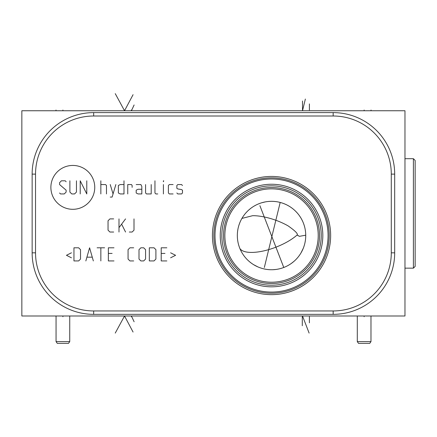 <?xml version="1.0" encoding="UTF-8"?>
<svg xmlns="http://www.w3.org/2000/svg" width="437" height="437" viewBox="0 0 437 437"><rect width="100%" height="100%" fill="white"/><g stroke="black" fill="none" stroke-linecap="round" stroke-linejoin="round"><path stroke-width="0.66" d="M21.85 110.747L404.968 110.747L404.968 315.989L21.85 315.989L21.85 110.747M339.183 315.989L339.948 315.989M93.66 314.35A61.519 61.519 0 0 1 32.141 252.832L32.141 174.128A61.519 61.519 0 0 1 93.66 112.609L333.163 112.609A61.519 61.519 0 0 1 394.682 174.128L394.682 252.832A61.519 61.519 0 0 1 333.163 314.35L93.66 314.35L93.66 310.953A58.126 58.126 0 0 1 35.534 252.832L35.534 174.128A58.126 58.126 0 0 1 93.66 116.002L333.163 116.002A58.126 58.126 0 0 1 391.29 174.128L391.29 252.832A58.126 58.126 0 0 1 333.163 310.953L93.66 310.953M212.426 235.538A59.11 59.11 0 0 1 271.535 176.428A59.11 59.11 0 0 1 330.645 235.538A59.11 59.11 0 0 1 271.535 294.647A59.11 59.11 0 0 1 212.426 235.538M213.846 235.538A57.689 57.689 0 0 1 271.535 177.848A57.689 57.689 0 0 1 329.219 235.538A57.689 57.689 0 0 1 271.535 293.222A57.689 57.689 0 0 1 213.846 235.538M214.999 235.538A56.537 56.537 0 0 1 271.535 178.995A56.537 56.537 0 0 1 328.072 235.538A56.537 56.537 0 0 1 271.535 292.074A56.537 56.537 0 0 1 214.999 235.538M220.253 234.948L220.253 235.538A51.282 51.282 0 0 1 271.535 184.25A51.282 51.282 0 0 1 322.817 235.538A51.282 51.282 0 0 1 271.535 286.819A51.282 51.282 0 0 1 220.253 235.538L220.259 236.242M220.368 238.957L220.281 237.258M220.27 236.93L220.314 238.094M220.395 239.378L220.51 240.672M220.658 241.961L220.838 243.256M220.876 243.507L221.051 244.545M221.297 245.823L221.57 247.096M221.881 248.358L222.22 249.603M222.58 250.811L222.903 251.81M222.952 251.958L223.334 253.039M224.471 255.907L225.219 257.551M227.207 261.321L227.781 262.287M226.224 259.551L226.066 259.256M225.782 258.699L225.317 257.754M224.798 256.65L224.547 256.077M224.367 255.656L223.897 254.531M223.454 253.367L223.05 252.242M223.028 252.182L222.63 250.969M222.515 250.598L222.258 249.74M221.887 248.385L221.652 247.435M220.854 243.387L220.74 242.595M220.559 229.922L220.603 229.518M220.718 228.644L220.761 228.333M220.335 232.642L220.297 233.396M220.286 233.648L220.259 234.549M319.534 235.538A47.999 47.999 0 0 0 271.535 187.533A47.999 47.999 0 0 0 223.536 235.538A47.999 47.999 0 0 0 271.535 283.537A47.999 47.999 0 0 0 319.534 235.538A47.999 47.999 0 0 1 271.535 283.537A47.999 47.999 0 0 1 223.536 235.538M224.847 235.538A46.688 46.688 0 0 0 271.535 282.22A46.688 46.688 0 0 0 318.218 235.538A46.688 46.688 0 0 0 271.535 188.85A46.688 46.688 0 0 0 224.847 235.538M237.329 235.538A34.206 34.206 0 0 1 271.535 201.326A34.206 34.206 0 0 1 305.742 235.538A34.206 34.206 0 0 1 271.535 269.744A34.206 34.206 0 0 1 237.329 235.538L237.357 236.947M305.523 231.654L305.212 229.534M304.753 227.371L304.163 225.268M304.152 225.224L303.415 223.132M303.354 222.974L302.808 221.668M302.579 221.166L301.683 219.374M300.793 217.817L299.591 215.965M297.013 212.71L295.658 211.284M292.877 208.804L291.468 207.733M290.042 206.767L288.89 206.056M288.611 205.893L287.169 205.111M285.727 204.412L284.514 203.888M284.279 203.789L282.81 203.238M281.335 202.763L280.92 202.642M279.844 202.353L278.336 202.009M275.272 201.533L273.699 201.397M272.797 201.353L272.093 201.331M270.459 201.342L268.788 201.441M265.346 201.894L261.752 202.757M259.906 203.363L258.027 204.106M256.142 204.986L254.268 206.002M250.527 208.542L248.719 210.05M247.189 211.508L245.927 212.852M244.01 215.222L243.267 216.271M242.814 216.949L242.644 217.222M237.389 233.445L237.57 231.479M237.586 231.359L237.903 229.288M238.913 225.235L239.607 223.263M241.918 218.413L252.591 215.703C260.518 215.501 275.239 218.555 288.098 225.88C295.117 230.802 298.143 233.828 297.171 234.964L299.383 236.341L305.742 235.188M305.742 235.538L305.654 237.996M305.397 240.377L304.988 242.666M304.447 244.857L303.786 246.938M303.256 248.336L301.038 252.843M299.935 254.602L298.777 256.219M297.586 257.704L296.362 259.065M295.745 259.704L295.122 260.31M293.866 261.446L291.321 263.44M290.026 264.314L288.715 265.117M287.388 265.849L286.055 266.504M284.711 267.1L283.351 267.635M281.963 268.116L280.543 268.537M279.079 268.897L277.582 269.203M276.047 269.443L272.846 269.716M271.175 269.738L270.519 269.727M269.438 269.678L267.635 269.52M265.767 269.252L263.833 268.864M261.867 268.345L259.846 267.684M257.759 266.843L253.531 264.62M251.641 263.364L249.991 262.107M244.217 256.126L243.19 254.689M242.764 254.039L242.377 253.427M242.032 252.843L241.77 252.395M240.219 249.303L240.066 248.948M239.165 246.588L238.607 244.807M238.149 242.994L237.794 241.148M237.783 241.082L237.548 239.405M237.493 238.913L237.378 237.438M413.397 158.691L413.397 268.154L415.15 266.406L415.15 160.445L413.397 158.691L404.968 158.691M69.74 315.989L69.74 341.603L68.516 343.356L57.285 343.356L56.056 341.603L56.056 315.989M69.74 341.603L56.056 341.603M370.98 315.989L370.98 341.603L369.757 343.356L358.526 343.356L357.297 341.603L357.297 315.989M370.98 341.603L357.297 341.603M62.901 110.031L62.901 110.747M364.141 110.031L364.141 110.747M56.002 110.031L56.002 110.747M371.035 110.031L371.035 110.747M124.529 110.031L124.529 110.747L115.248 93.644M124.529 110.02L124.529 110.747L133.066 94.687M302.513 101.002L302.513 110.747L305.365 99.046M280.183 202.44L264.347 267.46M131.422 110.02L131.422 110.747L134.121 104.967M309.407 110.02L309.407 103.908M72.815 209.307A21.937 21.937 0 0 0 94.753 187.369A21.937 21.937 0 0 0 72.815 165.437A21.937 21.937 0 0 0 50.878 187.369A21.937 21.937 0 0 0 72.815 209.307M66.134 181.743L65.195 180.803L61.442 180.803L59.569 182.682L59.569 184.556L66.134 190.188L66.134 192.062L64.261 193.941L60.508 193.941L59.569 193.001M76.459 180.803L76.459 192.062L74.58 193.941L71.766 193.941L69.887 192.062L69.887 180.803M86.777 180.803L86.777 193.941L80.211 180.803L80.211 193.941M100.849 193.941L100.849 180.803M106.481 193.941L106.481 185.496L105.541 184.556L100.849 184.556M110.233 197.065L112.112 197.065L115.865 184.556M110.233 184.556L113.046 193.941M123.993 184.556L120.241 184.556L118.367 185.496L118.367 193.001L120.241 193.941L123.993 193.941L123.993 180.803M132.127 187.369L132.127 185.496L131.499 184.556L127.746 184.556L127.746 193.941M141.823 189.248L138.07 189.248L136.191 190.188L136.191 193.001L138.07 193.941L141.823 193.941L141.823 186.435L140.883 184.556L136.191 184.556M145.576 184.556L145.576 193.001L146.515 193.941L151.202 193.941L151.202 184.556M154.955 180.803L154.955 193.001L155.894 193.941L157.773 193.941M163.4 193.941L163.4 184.556M163.4 181.743L163.711 180.803L163.4 180.803L163.4 181.743M173.096 184.556L169.343 184.556L168.403 185.496L168.403 193.001L169.343 193.941L173.096 193.941M176.848 193.001L177.788 193.941L181.541 193.941L182.48 193.001L182.48 190.188L181.541 189.56L177.788 188.937L176.848 188.309L176.848 185.496L177.788 184.556L181.541 184.556L182.48 185.496M113.675 218.899L109.922 218.899L108.043 220.772L108.043 230.157L109.922 232.031L113.675 232.031M118.99 232.031L118.99 218.899M118.99 227.655L125.556 218.899M121.803 224.525L125.556 232.031M129.314 232.031L132.127 232.031L134.001 230.157L134.001 218.899M71.455 252.799L66.446 255.301L71.455 257.803M73.957 260.933L78.644 260.933L80.523 259.054L80.523 249.669L78.644 247.795L73.957 247.795L73.957 260.933M93.343 260.933L89.59 247.795L85.838 260.933M87.089 257.18L92.092 257.18M100.849 260.933L100.849 247.795M97.096 247.795L104.601 247.795M113.986 247.795L108.36 247.795L108.36 260.933L113.986 260.933M112.112 253.427L108.36 253.427M133.689 247.795L129.936 247.795L128.063 249.669L128.063 259.054L129.936 260.933L133.689 260.933M139.004 259.054L140.883 260.933L143.697 260.933L145.576 259.054L145.576 249.669L143.697 247.795L140.883 247.795L139.004 249.669L139.004 259.054M149.328 260.933L154.021 260.933L155.894 259.054L155.894 249.669L154.021 247.795L149.328 247.795L149.328 260.933M166.841 247.795L161.209 247.795L161.209 260.933L166.841 260.933M164.968 253.427L161.209 253.427M170.594 257.803L175.598 255.301L170.594 252.799M62.901 315.989L62.901 316.716M364.141 315.989L364.141 316.716M56.002 315.989L56.002 316.716M371.035 315.989L371.035 316.716M133.066 332.049L124.529 315.989L124.529 316.716L124.529 315.989L115.248 333.092M309.123 333.092L302.513 315.989L302.513 316.727M283.771 267.477L259.9 205.69M302.295 325.734L302.295 316.727M134.121 321.774L131.422 315.989L131.422 316.727M309.407 322.834L309.407 316.727M35.534 252.832L32.141 252.832M35.534 174.128L32.141 174.128M93.66 116.002L93.66 112.609M333.163 116.002L333.163 112.609M391.29 174.128L394.682 174.128M391.29 252.832L394.682 252.832M333.163 310.953L333.163 314.35M321.233 235.538A49.698 49.698 0 0 0 271.535 185.84A49.698 49.698 0 0 0 221.838 235.538A49.698 49.698 0 0 0 271.535 285.23A49.698 49.698 0 0 0 321.233 235.538M297.171 234.964A34.206 12.711 -21.1 0 1 251.526 252.422A34.206 12.711 158.9 0 1 239.891 248.533M299.383 236.341A34.206 8.696 13.7 0 0 297.182 235.095M413.397 268.154L404.968 268.154"/></g></svg>
